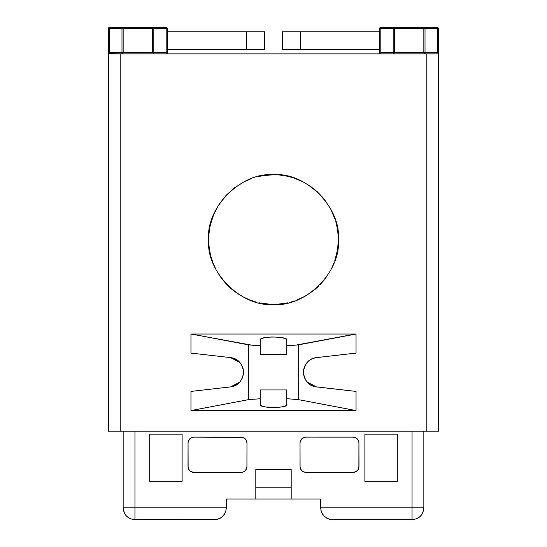 <?xml version="1.0" encoding="UTF-8"?>
<svg xmlns="http://www.w3.org/2000/svg" width="547" height="547" viewBox="0 0 547 547"><rect width="100%" height="100%" fill="white"/><g stroke="black" fill="none" stroke-linecap="round" stroke-linejoin="round"><path stroke-width="0.82" d="M153.769 53.879L425.019 53.879L108.415 53.879L108.415 431.214L108.415 28.526L109.017 27.5M108.415 431.214L120.21 431.214L120.21 53.879L120.21 431.214L438.585 431.214L438.585 53.879L438.585 431.214L108.45 431.214M262.163 175.744L258.444 176.517L265.917 175.19L273.5 174.746L262.116 175.751M234.622 187.689L244.235 181.72L251.189 178.705L244.235 181.72L234.601 187.703L226.171 195.265L219.169 204.188M210.349 224.851L209.597 228.537L211.306 221.214L213.856 214.123L219.183 204.161L213.856 214.123L210.328 224.913M209.597 228.537L208.749 236.003L209.597 228.537M216.256 270.081L213.098 263.21L210.759 256.01L209.269 248.577L208.66 241.029L209.269 248.577L210.759 256.01L213.098 263.21L216.277 270.122M240.283 295.298L234.041 291.066L228.325 286.129L221.665 278.58L217.487 272.283L221.665 278.58L226.554 284.344L232.072 289.5L240.297 295.312M256.427 302.163L249.288 299.763L242.471 296.549L249.288 299.763L256.461 302.176M258.868 302.778L271.291 304.412L258.868 302.778M274.642 304.44L271.291 304.412M287.982 302.812L276.324 304.392M294.45 300.973L289.616 302.416M313.561 290.601L305.185 296.187L296.036 300.412M316.145 288.46L314.867 289.548M318.621 286.184L317.397 287.339M324.255 279.968L319.81 285.001M330.696 270.17L325.28 278.642M334.162 262.539L331.468 268.68M338.354 239.586L337.581 249.596L334.737 260.96M335.728 221.33L337.567 229.528L338.333 237.904M324.159 199.108L330.634 208.906L335.229 219.723M294.348 178.185L303.585 182.144L310.744 186.506L317.281 191.758L323.092 197.809M279.633 175.033L286.259 176.011L292.748 177.666M276.29 174.808L277.958 174.896M426.79 431.214L426.79 53.879L426.79 431.214M273.5 174.746C241.412 171.847 205.747 207.511 208.646 239.6C205.747 271.688 241.412 307.352 273.5 304.453C305.588 307.352 341.253 271.688 338.354 239.6C341.253 207.511 305.588 171.847 273.5 174.746L274.615 174.753M208.66 241.029L208.749 236.003M219.183 204.161L226.171 195.265L234.601 187.703M316.433 357.608L356.042 353.095L356.042 334.026L298.655 344.836L298.655 399.672L356.042 410.578L356.042 391.42L315.345 386.736L310.429 384.842L306.238 380.999L304.269 377.348L303.441 373.779L303.53 370.066L304.501 366.579L306.587 363.051L309.349 360.398L312.501 358.62L316.433 357.608C309.082 358.408 304.727 363.29 303.366 372.254C304.727 381.218 309.082 386.1 316.433 386.9L356.042 391.42L356.042 410.578L190.958 410.578L190.958 391.42L230.567 386.9C237.918 386.1 242.273 381.218 243.634 372.254C242.273 363.29 237.918 358.408 230.567 357.608L190.958 353.095L190.958 334.026L356.042 334.026L356.042 353.095L315.975 357.67M243.634 372.281L242.731 377.348L239.935 382.025L230.567 386.9L190.958 391.42L190.958 410.578L356.042 410.578L298.655 399.672L298.655 344.836L286.765 345.772L286.765 340.296L286.765 345.772L295.995 345.102L355.543 334.026L191.457 334.026L248.345 344.836L255.367 345.472L260.235 345.772L260.256 339.591L261.815 338.497L265.097 337.602L271.866 336.952L279.784 337.287L285.384 338.579L286.587 339.366L286.765 340.296C289.739 336.227 259.21 335.837 260.153 339.96L260.235 345.772L251.811 345.178L190.958 334.026L190.958 353.095L230.567 357.608L233.952 358.408L237.651 360.398L240.817 363.577L242.984 367.926L243.634 372.227M307.072 382.032L316.433 386.9M239.969 362.524L230.567 357.608M239.935 382.025L235.518 385.423L230.567 386.9M190.958 410.578L248.345 399.672L248.345 344.836L248.345 399.672L190.958 410.578M286.765 389.943L260.235 389.943L286.765 389.943L286.84 404.65L285.978 405.628L282.765 406.729L277.746 407.426L265.685 407.009L262.184 406.154L260.256 404.917L260.235 398.736L248.345 399.672L260.235 398.736L260.235 389.943L260.153 404.548C259.21 408.677 289.739 408.281 286.765 404.212L286.765 398.736L288.884 398.859L286.765 398.736L286.765 389.943M298.655 399.672L288.884 398.859L298.655 399.672M286.765 345.772L286.765 354.565L260.235 354.565L260.235 345.772L260.235 354.565L286.765 354.565L286.765 345.772M264.659 49.462L264.659 31.774L264.659 49.462L264.659 31.774L264.659 49.462L167.375 49.462L246.444 49.462L167.375 49.462L246.444 49.462L246.444 31.774L167.375 31.774L264.659 31.774L167.375 31.774L264.659 31.774L246.444 31.774L246.444 49.462L167.375 49.462M246.444 49.462L246.444 31.774L246.444 49.462M379.625 49.462L282.341 49.462L282.341 31.774L379.625 31.774L300.556 31.774L300.556 49.462L379.625 49.462M282.341 49.462L300.556 49.462L300.556 31.774L282.341 31.774L282.341 49.462M109.352 27.377L108.668 27.801L109.338 27.377M122.029 27.35L153.816 27.35L153.816 28.526L166.199 28.526L166.199 27.35L166.199 28.526L167.375 28.526L166.199 28.526L166.199 52.703L167.375 53.879L167.375 28.526L166.199 27.35L167.375 28.526L167.375 53.879L153.816 53.879L167.375 53.879L166.199 52.703L166.199 28.526L153.816 28.526L153.816 52.703L166.199 52.703L153.816 52.703L153.816 53.879L152.634 52.703L152.634 28.526L123.157 28.526L123.157 52.703L152.634 52.703L123.157 52.703L123.157 28.526L152.634 28.526L152.634 52.703L153.816 53.879L121.981 53.879L123.157 52.703L121.981 52.703L121.981 28.526L109.598 28.526L109.598 52.703L121.981 52.703L121.981 28.526L123.157 28.526L121.981 27.35L123.157 28.526L121.981 27.35L166.199 27.35L167.348 28.266M424.971 53.879L393.184 53.879L393.184 27.35L380.801 27.35L379.878 27.801L380.801 27.35L393.184 27.35L394.366 28.526L394.366 52.703L423.843 52.703L423.843 28.526L394.366 28.526L423.843 28.526L423.843 52.703L394.366 52.703L394.366 28.526L393.184 27.35L437.402 27.35L425.019 27.35L423.843 28.526L425.019 28.526L425.019 52.703L437.402 52.703L437.402 27.35L437.402 28.526L425.019 28.526L425.019 27.35L423.843 28.526L425.019 28.526L425.019 53.879L438.585 53.879L425.019 53.879L423.843 52.703L425.019 53.879L379.625 53.879L379.625 28.526L380.801 27.35L379.625 28.526L379.625 53.879L380.801 52.703L393.184 52.703L393.184 28.526L380.801 28.526L380.801 52.703L380.801 28.526L379.625 28.526L380.801 28.526L380.801 27.35L379.625 28.526M437.662 27.377L438.55 28.266M393.231 27.35L425.019 27.35L425.019 28.526L438.585 28.526L437.402 28.526L437.402 52.703L438.585 53.879L438.585 28.526L438.585 53.879L437.402 52.703L423.843 52.703L425.019 53.879L425.019 52.703L423.843 52.703M437.402 27.35L438.585 28.526L437.402 27.35L437.402 28.526M393.184 53.879L393.184 52.703L394.366 52.703L380.801 52.703L379.625 53.879L393.184 53.879L394.366 52.703L393.184 53.879L394.366 52.703L393.881 53.654M393.184 27.35L393.184 28.526L394.366 28.526L393.184 27.35L394.366 28.526L380.801 28.526L380.801 27.35M425.019 27.35L423.843 28.526L425.019 27.35M109.598 27.35L121.981 27.35L109.598 27.35L108.415 28.526L109.598 27.35L108.415 28.526L108.415 53.879L109.598 52.703L109.598 28.526L108.415 28.526L109.598 28.526L109.598 27.35L109.598 28.526L121.981 28.526L121.981 27.35L121.981 28.526L123.157 28.526M166.199 27.35L167.375 28.526L166.199 27.35L153.816 27.35L152.634 28.526M121.981 53.879L121.981 52.703L123.157 52.703L121.981 53.879L121.981 52.703L109.598 52.703L108.532 53.763L121.981 53.879L123.157 52.703M153.816 27.35L153.816 52.703L152.634 52.703L153.816 53.879L152.634 52.703L153.816 52.703L153.816 53.879M124.381 513.093L123.157 507.855L123.157 431.214L123.157 507.855L134.952 507.855L134.952 519.65L216.462 519.493L220.167 518.221L223.21 515.855L225.699 511.677L226.335 507.855L123.157 507.855C123.854 515.021 127.786 518.953 134.952 519.65L134.952 507.855L226.335 507.855L226.294 508.813L226.335 499.014L226.294 508.813M423.843 431.214L423.843 507.855L412.048 507.855L412.048 431.214L412.048 507.855L320.665 507.855L320.665 499.014L320.665 507.855L412.048 507.855L412.048 519.65C419.214 518.953 423.146 515.021 423.843 507.855L423.843 431.214M291.189 469.538L255.811 469.538L255.811 487.22L291.189 487.22L291.189 469.538L291.189 487.22L255.811 487.22L255.811 499.014L291.189 499.014L291.189 487.22L291.189 499.014L320.665 499.014L255.811 499.014L255.811 469.538L291.189 469.538M134.952 431.214L134.952 507.855L134.952 431.214M224.379 514.365L222.533 516.525L220.167 518.221L217.419 519.294L214.547 519.65M224.906 513.483L223.832 515.117M225.979 510.734L225.699 511.677M123.157 507.855C123.807 515.069 127.738 519 134.952 519.65L214.54 519.65M134.952 516.197L134.952 518.016M226.335 499.014L255.811 499.014L226.335 499.014M397.313 434.161L397.313 481.326L364.883 481.326L364.883 434.161L397.313 434.161L364.883 434.161L364.883 481.326L397.313 481.326L397.313 434.161M149.687 434.161L182.117 434.161L182.117 481.326L149.687 481.326L149.687 434.161L149.687 481.326L182.117 481.326L182.117 434.161L149.687 434.161M188.011 443.002L188.524 440.595L189.782 438.79L191.607 437.573L193.761 437.108L241.665 437.135L243.641 437.696L245.405 439.002L246.458 440.595L246.97 442.885L246.923 467.323L246.02 469.798L244.003 471.705L241.193 472.485L193.761 472.485L190.219 471.193L188.865 469.647L188.12 467.733L188.059 442.229L188.011 466.591L188.961 469.798M358.039 469.798L358.989 466.591L358.928 442.147L358.88 467.733L358.135 469.647L356.781 471.193L353.239 472.485L305.807 472.485L302.997 471.705L300.98 469.798L300.077 467.323L300.029 442.885L300.542 440.595L301.8 438.79L303.633 437.573L305.78 437.108L353.389 437.115L355.659 437.696L357.423 439.002L358.641 441.005L358.989 443.002L358.456 440.561M245.582 470.386L245.938 469.921M246.923 467.323L246.97 443.002L246.013 439.788M191.532 437.607L189.474 439.111L188.25 441.354L190.041 438.557M189.194 439.46L188.544 440.554M188.052 442.297L188.011 442.885M300.029 443.002L300.029 466.707L300.563 469.039L302.067 471.042M302.71 471.528L305.93 472.485L353.218 472.485L355.543 471.952L357.56 470.434M305.78 437.108L305.192 437.156M305.048 437.176L302.129 438.496L300.269 441.354L302.06 438.557M301.041 439.699L300.563 440.554M300.071 442.297L300.029 442.885M332.46 519.65L327.721 518.659L323.79 515.855L321.301 511.677L320.665 507.855L321.301 511.677L323.79 515.855L327.721 518.659L332.46 519.65L412.048 519.65L412.048 507.855L423.843 507.855C423.193 515.069 419.262 519 412.048 519.65L332.46 519.65M320.665 507.855L320.706 508.813M320.822 509.777L321.301 511.677M322.094 513.483L321.663 512.601M323.168 515.117L322.6 514.324M325.198 517.147L324.467 516.525M326.832 518.221L329.581 519.294L325.991 517.715M330.538 519.493L329.581 519.294M191.539 437.607L192.332 437.32L191.539 437.607M241.637 472.458L244.283 471.535L246.451 468.998M189.453 470.454L191.457 471.952L193.905 472.485L241.07 472.485L243.524 471.952L245.487 470.495M244.94 471.035L244.27 471.541M245.521 470.454L246.437 469.039L246.964 466.735M242.677 437.333L193.905 437.108M244.153 437.976L243.483 437.627M246.909 442.147L246.752 441.429M245.521 439.138L244.933 438.55M244.29 438.065L241.07 437.108M193.023 437.176L191.477 437.634M193.132 437.162L192.25 437.347M188.53 440.588L188.072 442.147M188.25 441.354L188.059 442.229M190.698 471.535L192.25 472.246L190.062 471.056M188.011 466.591L188.544 469.032M353.239 472.485L355.543 471.952L357.218 470.803L358.476 468.998L358.989 466.591M356.959 471.035L358.053 469.77L355.523 471.958M356.309 438.065L353.239 437.108L305.93 437.108M358.476 440.595L356.938 438.537M357.547 439.138L358.039 439.795M305.151 437.162L304.276 437.347M300.549 440.588L300.091 442.147M300.269 441.354L300.084 442.229M300.549 468.998L302.867 471.63L305.93 472.485M301.479 470.454L302.744 471.548L300.973 469.784M302.73 471.541L303.523 471.972M222.533 516.525L221.802 517.147M221.009 517.715L220.167 518.221M217.419 519.294L216.462 519.493M188.25 468.239L188.544 469.039L188.25 468.239M246.731 441.354L246.437 440.554L246.731 441.354M190.575 471.452L188.544 469.039M188.524 468.998L188.865 469.647M191.477 471.958L193.905 472.485M243.477 471.972L244.133 471.63M246.02 469.798L246.902 467.473M246.027 439.809L246.437 440.554M358.456 469.039L358.046 469.784M358.75 441.354L358.456 440.554L358.75 441.354M358.928 442.147L358.777 441.429M356.179 437.976L355.523 437.634M354.695 437.333L353.977 437.176M358.046 439.809L358.456 440.554M300.029 466.591L300.98 469.798M301.404 439.227L301.13 439.576M125.051 514.269L124.429 513.182"/></g></svg>
